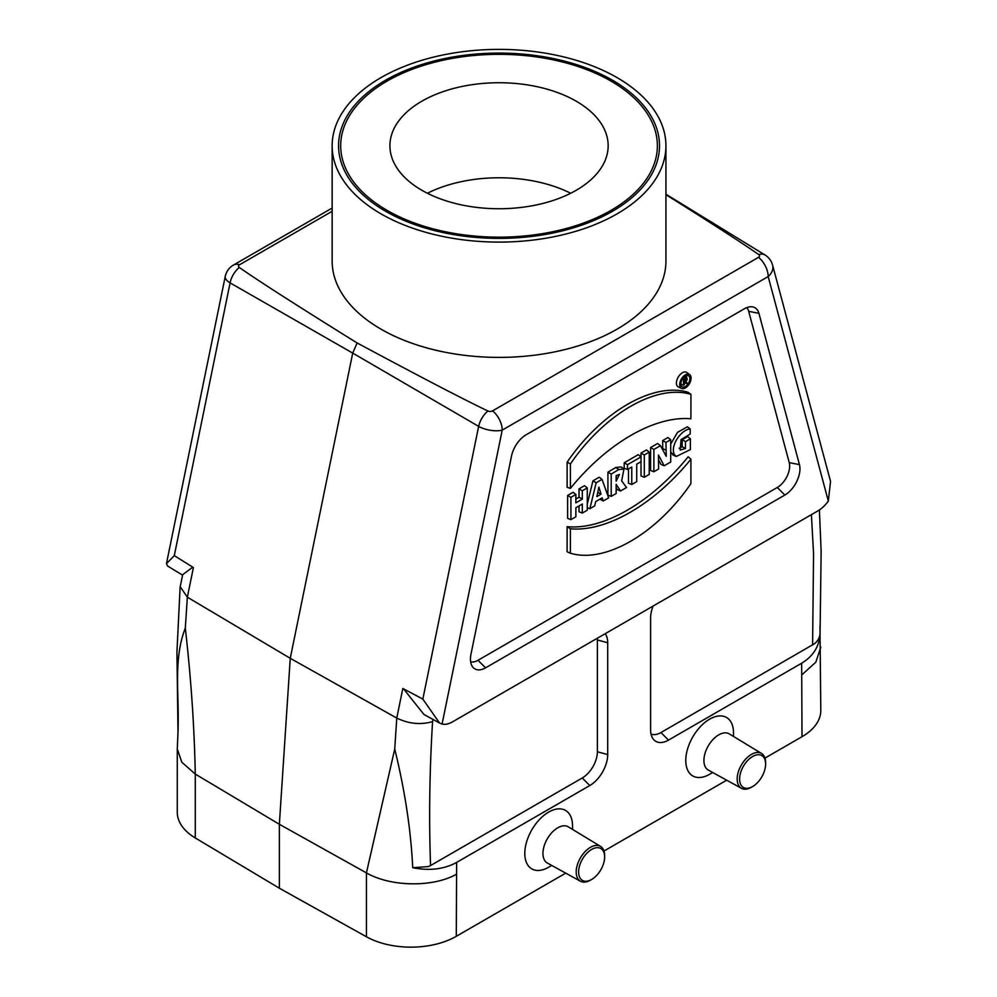 <?xml version="1.0" encoding="UTF-8"?>
<svg xmlns="http://www.w3.org/2000/svg" width="997" height="997" viewBox="0 0 997 997"><rect width="100%" height="100%" fill="white"/><g stroke="black" fill="none" stroke-linecap="round" stroke-linejoin="round"><path stroke-width="1.5" d="M381.028 77.604A166.898 96.36 0 0 0 332.151 145.736A166.898 96.36 0 0 0 499.036 242.097A166.898 96.36 0 0 0 665.934 145.736A166.898 96.36 0 0 0 562.906 56.717A166.898 96.36 0 0 0 381.028 77.604M610.999 81.106A158.336 91.412 180 0 1 657.372 145.736A158.336 91.412 180 0 1 499.036 237.149A158.336 91.412 180 0 1 340.7 145.736A158.336 91.412 180 0 1 438.443 61.291A158.336 91.412 180 0 1 610.999 81.106M665.934 194.702C711.621 223.291 742.566 243.268 758.767 254.621A3.49 2.006 180 0 1 758.53 257.326L492.593 410.864A3.49 2.006 180 0 1 487.907 411.001C464.602 399.897 421.008 377.227 357.138 342.968C297.804 306.091 258.535 280.93 239.305 267.47A3.49 2.006 180 0 1 239.542 264.766L332.151 211.302M239.305 267.47A17.111 10.182 119.8 0 0 230.095 282.886L174.288 555.616L193.406 567.555L187.349 597.178L185.305 628.135C172.942 660.051 179.485 693.625 177.989 732.172L177.989 732.172M357.138 342.968L352.714 353.088L230.095 282.886A17.111 6.991 11.6 0 1 225.235 276.443A17.111 17.111 0 0 1 233.448 265.052L332.151 208.061M492.593 410.864A17.111 9.883 60 0 1 502.226 430.118L442.082 724.059A25.673 14.818 -60 0 0 452.538 721.84L817.864 510.925A25.673 14.818 120 0 0 828.333 501.055L768.176 276.568A17.111 12.101 -15 0 0 772.6 265.152A17.111 17.111 0 0 0 765.023 254.995A17.111 9.845 121.5 0 0 758.767 254.621M487.907 411.001A17.111 9.571 120.2 0 0 478.647 426.38L352.714 353.088L290.252 658.307L187.349 597.178L180.208 586.735L182.663 574.708L192.733 567.143M828.333 501.055L830.538 481.389L772.6 265.152M758.916 313.332L799.457 464.627A21.398 12.35 -60 0 1 784.838 495.048L485.564 667.84A21.398 12.35 120 0 1 472.478 666.681A21.398 12.35 120 0 1 470.958 654.281L511.486 456.177A21.398 12.35 -60 0 1 526.104 434.792L744.298 308.821A21.398 12.35 -60 0 1 751.888 306.789A21.398 12.35 -60 0 1 758.916 313.332L748.685 311.313A17.497 10.107 120 0 0 746.666 307.662M748.685 311.313L789.225 462.62A17.497 10.107 -60 0 1 777.274 487.508L477.999 660.288A17.497 10.107 -60 0 1 470.621 661.734M649.234 452.127L644.299 454.981L644.299 477.276L649.234 474.422L649.234 452.127L646.467 449.921L641.009 453.074L641.009 456.863L638.254 454.669L624.209 462.782L624.209 468.204L627.499 469.5L627.499 464.677L624.209 462.782M627.499 464.677L641.021 456.875L641.009 475.98L644.299 477.276M567.119 526.665L567.094 551.765L570.384 553.21C604.818 563.704 656.512 533.993 690.909 483.632L690.909 459.218L688.154 456.776C651.639 502.014 603.596 530.167 567.119 526.665L570.409 528.796L570.384 553.21M689.65 374.573L686.821 372.504A8.4 4.848 120 0 0 678.172 377.19A8.4 4.848 120 0 0 678.434 387.023L681.636 388.444A8.026 4.636 120 0 0 685.388 387.92A8.026 4.636 120 0 0 690.572 381.066A8.026 4.636 120 0 0 689.65 374.573A8.026 4.636 120 0 0 681.375 379.047A8.026 4.636 120 0 0 681.636 388.444M670.707 439.739L665.959 442.481L666.245 456.302L660.45 445.659L653.882 449.448L653.882 471.743L658.606 469.014L658.456 455.006L664.201 465.786L670.707 462.035L670.707 439.739L667.94 437.533L662.669 440.574L662.718 449.722M658.506 459.767L660.999 464.44L664.201 465.786M660.45 445.659L657.596 443.503L650.592 447.541L650.592 470.447L653.882 471.743M620.52 491.01L626.54 487.533L621.654 480.853L623.972 469.001L621.143 466.932L615.747 467.518L607.921 472.179L607.921 495.085L611.211 496.381L616.158 493.527L616.158 484.293L620.52 491.01L617.33 489.652L616.158 487.845M587.27 487.907L582.323 490.761L582.323 499.111L575.867 502.849L575.867 494.487L570.92 497.353L570.92 519.636L575.867 516.782L575.867 507.772L582.323 504.033L582.323 513.056L587.27 510.202L587.27 487.907L584.504 485.701L579.033 488.866L579.033 497.216L575.867 499.048M579.033 505.94L579.033 511.773L582.323 513.056M575.867 494.487L573.101 492.281L567.629 495.447L567.629 518.353L570.92 519.636M567.119 462.209C601.652 411.549 653.596 381.689 688.167 392.32L690.933 394.363L690.909 418.777C654.493 415.55 606.849 443.478 570.409 488.356L567.119 487.296L567.119 462.209L570.409 463.941C604.805 413.593 656.5 383.87 690.933 394.363M599.87 499.185L603.235 500.98L608.644 497.852L602.026 479.383L599.197 477.227L592.941 480.828L587.27 504.183M641.021 461.686L636.722 464.166L636.722 481.651L631.774 484.505L628.484 483.209L628.484 468.926M690.385 438.792L685.45 441.646L685.45 448.538L680.178 450.083L681.076 439.627L690.198 434.044L690.198 428.922C681.063 429.607 669.76 446.145 674.471 454.657L676.265 456.489L690.385 449.585L690.385 438.792L687.618 436.586L682.16 439.739L682.16 446.693L679.144 448.289M670.707 451.766L673.062 455.068L676.265 456.489M690.198 428.922L687.432 426.778L677.511 432.337L670.707 444.126M651.029 734.016A21.398 12.35 120 0 0 660.924 732.558L814.487 643.726C818.151 640.797 820.02 637.058 820.082 632.497L821.142 551.279L819.397 509.966M185.317 628.147C191.038 678.222 194.353 726.863 195.275 774.071L195.275 837.954L279.359 888.215L366.422 936.769A64.107 37.014 0 0 0 456.29 936.308L565.71 873.135M603.995 851.027L726.688 780.19M764.973 758.094L802.012 736.708A64.107 37.014 0 0 0 820.793 710.537L819.97 625.979M802.012 736.708L801.663 663.217C813.689 655.901 819.821 645.657 820.082 632.497M653.085 606.064A25.286 14.606 120 0 0 650.605 617.978L650.605 729.779A25.286 14.606 120 0 0 653.01 738.74A25.286 14.606 120 0 0 668.489 740.11L801.663 663.217M605.216 633.693A25.286 14.606 -60 0 1 607.696 642.741L607.696 754.555A25.286 14.606 120 0 1 589.813 785.524L456.638 862.417L456.29 936.308M733.505 736.459L733.505 732.932A33.761 19.491 120 0 0 709.64 719.149A33.761 19.491 120 0 0 685.774 760.499A33.761 19.491 120 0 0 709.64 774.27L712.693 772.513M572.527 829.404L572.527 825.877A33.761 19.491 120 0 0 548.662 812.094A33.761 19.491 120 0 0 524.796 853.432A33.761 19.491 120 0 0 548.662 867.216L551.715 865.446M366.422 936.769L366.422 872.886L394.737 749.046L396.769 718.077L290.252 658.307L279.359 824.282L195.275 774.071L181.84 762.244L177.279 748.959L178.002 732.072M456.29 874.319C432.848 887.642 390.263 886.794 366.422 872.886L279.359 824.282L279.359 888.215M195.275 837.954A64.107 37.014 180 0 1 177.279 812.243L177.279 748.959M433.01 719.448L432.573 721.579C420.796 725.056 408.87 723.897 396.769 718.077L402.825 688.466L422.84 699.109L478.647 426.38A17.111 6.991 11.6 0 0 502.226 430.118L768.176 276.568A17.111 9.883 -120 0 0 758.53 257.326M802.012 674.707L815.82 662.182L820.793 647.252M456.638 862.417C444.139 869.259 429.495 871.017 412.708 867.689C410.951 830.439 404.969 790.895 394.75 749.059M597.303 638.267A21.398 12.35 -60 0 1 597.377 639.974L597.377 751.775A21.398 12.35 -60 0 1 582.248 777.984L430.554 865.558L428.461 866.592L412.708 867.689M685.45 441.646L682.16 439.739M685.45 448.538L682.16 446.693M644.299 454.981L641.009 453.074M631.774 484.505L631.774 467.02L627.499 469.5M601.017 494.176L596.842 496.593L598.898 487.084L601.017 494.176L597.751 492.393M602.026 479.383L596.156 482.772L592.941 480.828M596.156 482.772L589.863 508.707L587.27 507.76M589.863 508.707L594.711 505.903L595.707 501.591L602.213 497.839L603.235 500.98M690.909 459.218C654.468 504.096 606.824 532.024 570.409 528.796M689.887 378.698A6.368 3.676 120 0 0 688.366 375.682A6.368 3.676 120 0 0 682.197 379.458A6.368 3.676 120 0 0 682.01 386.686A6.368 3.676 120 0 0 685.388 386.5A6.368 3.676 120 0 0 689.887 378.698M686.522 378.013A5.994 3.465 120 0 0 686.597 377.103A5.994 3.465 120 0 0 686.372 375.657M680.988 384.967A5.994 3.465 120 0 0 682.035 384.618M570.409 488.356L570.409 463.941M582.323 490.761L579.033 488.866M582.323 499.111L579.033 497.216M570.92 497.353L567.629 495.447M616.158 475.719L616.158 481.202L619.411 474.472L616.158 475.719M623.972 469.001L618.801 469.562L615.747 467.518M618.801 469.562L611.211 474.074L607.921 472.179M611.211 474.074L611.211 496.381M616.158 476.803L616.757 475.332M653.882 449.448L650.592 447.541M665.959 442.481L662.669 440.574M665.959 450.17L662.669 448.588M684.316 381.789L684.316 379.62L685.275 379.072A1.321 0.76 -60 0 1 685.275 381.24L684.316 381.789M683.518 385.203L683.518 379.558L685.749 378.274A1.982 1.147 -60 0 1 686.796 378.212A1.982 1.147 -60 0 1 686.97 379.944A1.982 1.147 -60 0 1 685.55 381.602L687.232 383.06L686.459 383.509L684.316 381.876L684.316 384.742L683.518 385.203L680.889 384.169M683.518 379.558L682.496 378.972M686.459 383.509L684.316 382.574M174.288 555.616L166.449 563.666L167.583 566.022L182.576 575.119M442.082 724.059L439.565 723.037L422.84 699.109M403.548 688.852L423.949 714.475L439.565 723.049M590.423 880.177L591.632 879.479A18.395 10.618 120 0 0 604.643 856.946A18.395 10.618 120 0 0 591.632 849.432A18.395 10.618 120 0 0 578.621 871.976A18.395 10.618 120 0 0 591.632 879.479L590.423 880.177A20.114 11.615 120 0 1 580.491 881.248L547.415 863.078A20.925 12.076 120 0 1 544.038 846.366A20.925 12.076 120 0 1 557.734 827.809A20.925 12.076 120 0 1 568.327 826.849L600.593 846.416A20.114 11.615 120 0 0 590.423 847.338A20.114 11.615 120 0 0 577.251 865.172A20.114 11.615 120 0 0 580.491 881.248M604.643 856.946L604.643 855.551A20.114 11.615 120 0 0 600.593 846.416M751.402 787.244L752.61 786.546A18.395 10.618 120 0 0 765.621 764.014A18.395 10.618 120 0 0 752.61 756.499A18.395 10.618 120 0 0 739.6 779.031A18.395 10.618 120 0 0 752.61 786.546L751.402 787.244A20.114 11.615 120 0 1 741.469 788.315L708.393 770.145A20.925 12.076 120 0 1 705.016 753.42A20.925 12.076 120 0 1 718.712 734.876A20.925 12.076 120 0 1 729.306 733.917L761.571 753.47A20.114 11.615 120 0 0 751.402 754.405A20.114 11.615 120 0 0 738.229 772.239A20.114 11.615 120 0 0 741.469 788.315M765.621 764.014L765.621 762.605A20.114 11.615 120 0 0 761.571 753.47M332.151 145.736L332.151 261.04A166.898 96.36 0 0 0 499.036 357.4A166.898 96.36 0 0 0 665.934 261.04L665.934 145.736M421.881 190.29A109.122 62.998 180 0 1 389.914 145.736A109.122 62.998 180 0 1 499.036 82.739A109.122 62.998 180 0 1 608.158 145.736A109.122 62.998 180 0 1 540.798 203.949A109.122 62.998 180 0 1 421.881 190.29M570.683 193.256A109.122 62.998 0 0 0 427.389 193.256M385.565 211.252A160.467 92.646 180 0 1 338.569 145.736A160.467 92.646 180 0 1 499.036 53.09A160.467 92.646 180 0 1 659.516 145.736A160.467 92.646 180 0 1 560.451 231.341A160.467 92.646 180 0 1 385.565 211.252M239.542 264.766A17.111 9.883 -120 0 0 233.448 265.052M812.605 644.984L813.552 553.671L811.408 514.651M789.225 462.62L799.457 464.627M777.274 487.508L784.838 495.048M477.999 660.288L485.564 667.84M660.924 732.558L668.489 740.11M597.377 639.974L607.696 642.741M597.377 751.775L607.696 754.555M582.248 777.984L589.813 785.524M432.573 721.579C429.545 770.818 428.872 818.811 430.554 865.558M674.471 454.657L671.205 453.174M685.275 381.24L684.316 380.58M685.749 378.274L684.042 377.115M765.023 254.995L665.934 194.203M686.796 378.212L684.615 376.617M166.449 563.666L225.235 276.443M178.002 732.147L176.93 652.113L180.096 587.507"/></g></svg>
